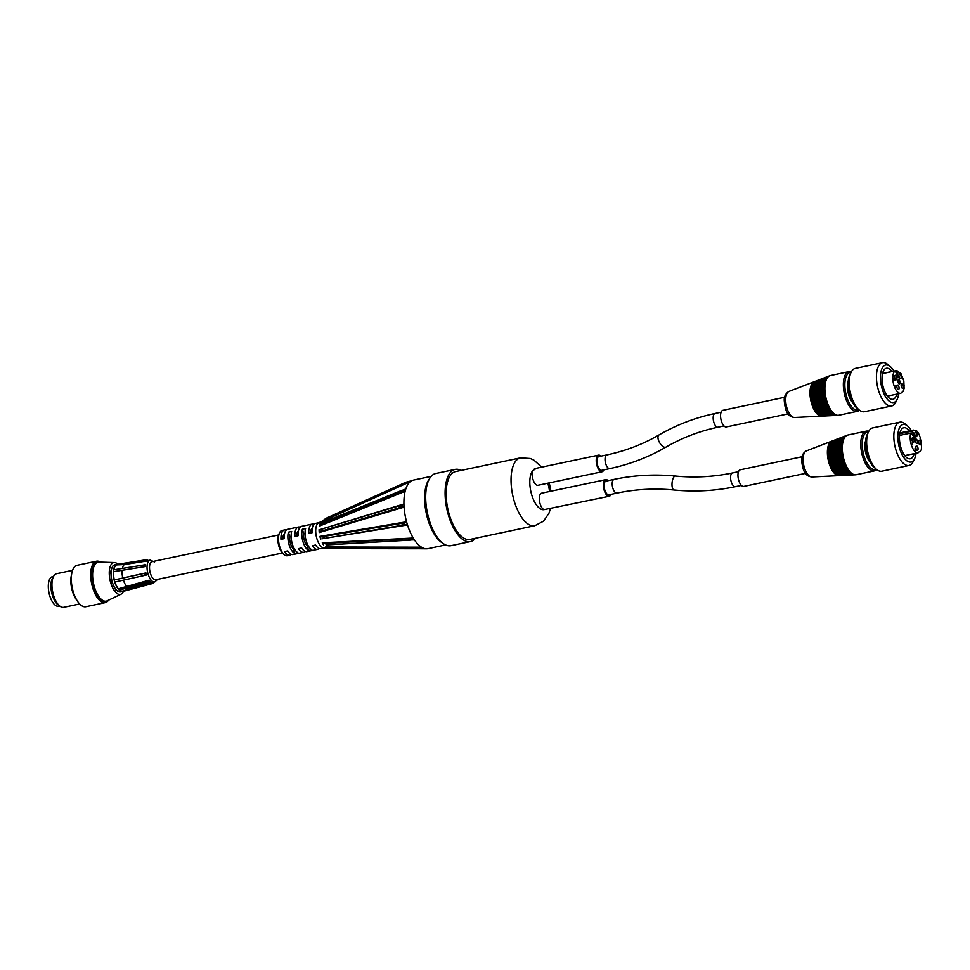 <?xml version="1.0" encoding="UTF-8"?>
<svg xmlns="http://www.w3.org/2000/svg" width="970" height="970" viewBox="0 0 970 970"><rect width="100%" height="100%" fill="white"/><g stroke="black" fill="none" stroke-linecap="round" stroke-linejoin="round"><path stroke-width="1.45" d="M108.519 600.188A21.17 9.385 -101.9 0 1 105.245 602.637A21.17 9.385 -101.9 0 1 91.689 583.855A21.17 9.385 -101.9 0 1 96.503 561.206A21.17 9.385 -101.9 0 1 100.48 562.115M106.288 601.133L104.99 601.412A19.921 8.827 -101.9 0 1 92.235 583.746A19.921 8.827 -101.9 0 1 96.757 562.43L98.055 562.151A19.921 8.827 78.1 0 0 93.532 583.467A19.921 8.827 78.1 0 0 106.288 601.133A19.921 8.827 78.1 0 0 107.185 600.83L121.141 594.137A16.235 7.19 78.1 0 0 123.59 591.263M117.916 564.225A16.235 7.19 78.1 0 0 114.472 562.551L99.001 562.066A19.921 8.827 78.1 0 0 98.055 562.151M72.544 570.336L56.636 573.694A17.193 7.614 78.1 0 0 53.423 576.665A17.193 7.614 78.1 0 0 52.744 592.088A17.193 7.614 78.1 0 0 59.594 605.91A17.193 7.614 78.1 0 0 63.741 607.329L79.649 603.971M59.594 605.91L58.273 604.783A15.617 6.923 -101.9 0 1 52.041 592.233A15.617 6.923 -101.9 0 1 52.659 578.229L53.423 576.665M71.55 574.676A17.193 7.614 78.1 0 0 76.982 600.406M96.503 561.206L77.079 565.304A21.17 9.385 78.1 0 0 72.277 587.953A21.17 9.385 78.1 0 0 85.833 606.735L105.245 602.637M116.776 590.354A2.328 1.031 -101.9 0 1 116.618 590.427A2.328 1.031 -101.9 0 1 115.115 588.305M113.793 585.941A12.537 5.553 78.1 0 1 112.775 583.649A2.328 1.031 -101.9 0 1 111.695 582.012A2.328 1.031 -101.9 0 1 111.623 579.708A12.537 5.553 78.1 0 1 111.029 574.216A2.328 1.031 -101.9 0 1 111.21 570.687A2.328 1.031 -101.9 0 1 111.259 570.675M112.884 566.177A2.328 1.031 -101.9 0 1 113.429 565.486A2.328 1.031 -101.9 0 1 113.551 565.474M114.472 562.551A16.235 7.19 78.1 0 0 110.01 579.987A16.235 7.19 78.1 0 0 121.141 594.137M858.935 409.74A19.182 8.5 -101.9 0 1 845.731 393.056A19.182 8.5 -101.9 0 1 851.054 372.444M848.18 381.465A13.689 6.062 78.1 0 0 852.654 402.659M821.881 416.13A17.654 7.821 -101.9 0 1 821.554 416.154A17.654 7.821 -101.9 0 1 810.993 401.289A17.654 7.821 -101.9 0 1 813.563 382.071A17.654 7.821 -101.9 0 1 814.279 381.695A17.654 7.821 -101.9 0 1 814.594 381.598M823.215 378.749A19.073 8.451 78.1 0 0 820.535 398.367A19.073 8.451 78.1 0 0 830.926 415.245M832.539 415.596A19.339 8.572 -101.9 0 1 832.199 415.633A19.339 8.572 -101.9 0 1 820.632 399.349A19.339 8.572 -101.9 0 1 823.445 378.276A19.339 8.572 -101.9 0 1 824.233 377.876A19.339 8.572 -101.9 0 1 824.548 377.766M825.167 377.536A19.448 8.621 78.1 0 0 824.852 377.633A19.448 8.621 78.1 0 0 821.032 398.27A19.448 8.621 78.1 0 0 832.866 415.596A19.448 8.621 78.1 0 0 833.206 415.56M821.99 379.209A18.866 8.354 78.1 0 0 819.335 398.621A18.866 8.354 78.1 0 0 829.605 415.305M831.205 415.657A19.133 8.475 -101.9 0 1 830.878 415.693A19.133 8.475 -101.9 0 1 819.432 399.591A19.133 8.475 -101.9 0 1 822.208 378.749A19.133 8.475 -101.9 0 1 822.984 378.349A19.133 8.475 -101.9 0 1 823.3 378.251M823.93 378.009A19.23 8.524 78.1 0 0 823.615 378.118A19.23 8.524 78.1 0 0 819.82 398.524A19.23 8.524 78.1 0 0 831.545 415.657A19.23 8.524 78.1 0 0 831.872 415.633M824.452 378.276A19.291 8.548 78.1 0 0 821.748 398.112A19.291 8.548 78.1 0 0 832.236 415.172M833.861 415.536A19.546 8.657 -101.9 0 1 833.533 415.56A19.546 8.657 -101.9 0 1 821.845 399.094A19.546 8.657 -101.9 0 1 824.682 377.803A19.546 8.657 -101.9 0 1 825.482 377.403A19.546 8.657 -101.9 0 1 825.785 377.294M826.416 377.051A19.655 8.706 78.1 0 0 826.101 377.16A19.655 8.706 78.1 0 0 822.233 398.015A19.655 8.706 78.1 0 0 834.2 415.524A19.655 8.706 78.1 0 0 834.527 415.499M825.676 377.803A19.497 8.645 78.1 0 0 822.948 397.87A19.497 8.645 78.1 0 0 833.557 415.099M835.194 415.463A19.764 8.754 -101.9 0 1 834.867 415.499A19.764 8.754 -101.9 0 1 823.045 398.852A19.764 8.754 -101.9 0 1 825.919 377.33A19.764 8.754 -101.9 0 1 826.719 376.918A19.764 8.754 -101.9 0 1 827.034 376.809M827.652 376.578A19.873 8.803 78.1 0 0 827.349 376.675A19.873 8.803 78.1 0 0 823.433 397.761A19.873 8.803 78.1 0 0 835.534 415.463A19.873 8.803 78.1 0 0 835.861 415.427M817.067 381.089A18.018 7.99 78.1 0 0 814.521 399.64A18.018 7.99 78.1 0 0 824.354 415.584M825.882 415.924A18.284 8.099 -101.9 0 1 825.543 415.96A18.284 8.099 -101.9 0 1 814.606 400.561A18.284 8.099 -101.9 0 1 817.261 380.652A18.284 8.099 -101.9 0 1 818.013 380.264A18.284 8.099 -101.9 0 1 818.328 380.155M818.947 379.925A18.394 8.148 78.1 0 0 818.631 380.022A18.394 8.148 78.1 0 0 815.018 399.543A18.394 8.148 78.1 0 0 826.21 415.924A18.394 8.148 78.1 0 0 826.549 415.9M826.901 377.342A19.715 8.73 78.1 0 0 824.148 397.615A19.715 8.73 78.1 0 0 834.867 415.039M836.528 415.402A19.97 8.851 -101.9 0 1 836.201 415.427A19.97 8.851 -101.9 0 1 824.257 398.609A19.97 8.851 -101.9 0 1 827.155 376.857A19.97 8.851 -101.9 0 1 827.968 376.445A19.97 8.851 -101.9 0 1 828.283 376.336M829.835 375.729L828.586 376.202A20.079 8.9 78.1 0 0 824.633 397.506A20.079 8.9 78.1 0 0 836.867 415.39L838.189 415.33A20.285 8.985 -101.9 0 1 825.834 397.251A20.285 8.985 -101.9 0 1 829.835 375.729A20.285 8.985 -101.9 0 1 830.441 375.548L848.883 371.655A20.285 8.985 78.1 0 0 844.288 393.359A20.285 8.985 78.1 0 0 857.274 411.353A20.285 8.985 78.1 0 0 858.705 410.746A20.285 8.985 78.1 0 0 859.432 410.164M815.843 381.562A17.812 7.893 78.1 0 0 813.321 399.895A17.812 7.893 78.1 0 0 823.045 415.657M824.548 415.997A18.078 8.015 -101.9 0 1 824.221 416.021A18.078 8.015 -101.9 0 1 813.406 400.804A18.078 8.015 -101.9 0 1 816.025 381.125A18.078 8.015 -101.9 0 1 816.764 380.737A18.078 8.015 -101.9 0 1 817.079 380.64M817.698 380.398A18.175 8.051 78.1 0 0 817.383 380.507A18.175 8.051 78.1 0 0 813.806 399.798A18.175 8.051 78.1 0 0 824.888 415.997A18.175 8.051 78.1 0 0 825.215 415.96M818.304 380.616A18.236 8.075 78.1 0 0 815.734 399.385A18.236 8.075 78.1 0 0 825.664 415.512M827.204 415.863A18.503 8.196 -101.9 0 1 826.876 415.887A18.503 8.196 -101.9 0 1 815.818 400.319A18.503 8.196 -101.9 0 1 818.498 380.167A18.503 8.196 -101.9 0 1 819.25 379.791A18.503 8.196 -101.9 0 1 819.565 379.682M820.196 379.44A18.6 8.245 78.1 0 0 819.88 379.549A18.6 8.245 78.1 0 0 816.219 399.288A18.6 8.245 78.1 0 0 827.543 415.863A18.6 8.245 78.1 0 0 827.871 415.827M820.753 379.682A18.66 8.269 78.1 0 0 818.134 398.876A18.66 8.269 78.1 0 0 828.295 415.378M829.871 415.73A18.915 8.378 -101.9 0 1 829.544 415.754A18.915 8.378 -101.9 0 1 818.231 399.834A18.915 8.378 -101.9 0 1 820.972 379.221A18.915 8.378 -101.9 0 1 821.748 378.833A18.915 8.378 -101.9 0 1 822.063 378.724M822.681 378.482A19.024 8.427 78.1 0 0 822.366 378.591A19.024 8.427 78.1 0 0 818.619 398.779A19.024 8.427 78.1 0 0 830.211 415.73A19.024 8.427 78.1 0 0 830.538 415.693M813.381 382.495A17.387 7.699 78.1 0 0 810.92 400.404A17.387 7.699 78.1 0 0 820.414 415.791M815.212 381.355A17.763 7.869 78.1 0 0 814.897 381.452A17.763 7.869 78.1 0 0 811.405 400.307A17.763 7.869 78.1 0 0 822.22 416.118A17.763 7.869 78.1 0 0 822.548 416.094M814.606 382.022A17.605 7.796 78.1 0 0 812.12 400.149A17.605 7.796 78.1 0 0 821.723 415.718M823.215 416.057A17.86 7.918 -101.9 0 1 822.887 416.094A17.86 7.918 -101.9 0 1 812.205 401.046A17.86 7.918 -101.9 0 1 814.8 381.598A17.86 7.918 -101.9 0 1 815.527 381.222A17.86 7.918 -101.9 0 1 815.831 381.113M816.461 380.87A17.969 7.966 78.1 0 0 816.146 380.98A17.969 7.966 78.1 0 0 812.605 400.052A17.969 7.966 78.1 0 0 823.554 416.057A17.969 7.966 78.1 0 0 823.882 416.021M819.529 380.155A18.442 8.172 78.1 0 0 816.934 399.131A18.442 8.172 78.1 0 0 826.986 415.451M828.538 415.791A18.709 8.293 -101.9 0 1 828.21 415.827A18.709 8.293 -101.9 0 1 817.019 400.076A18.709 8.293 -101.9 0 1 819.735 379.694A18.709 8.293 -101.9 0 1 820.499 379.306A18.709 8.293 -101.9 0 1 820.814 379.197M821.432 378.967A18.818 8.33 78.1 0 0 821.117 379.064A18.818 8.33 78.1 0 0 817.419 399.034A18.818 8.33 78.1 0 0 828.877 415.791A18.818 8.33 78.1 0 0 829.204 415.766M857.274 411.353L838.832 415.245A20.285 8.985 -101.9 0 1 838.189 415.33M851.345 371.862A20.285 8.985 78.1 0 0 848.883 371.655M899.505 383.974A2.231 0.982 -101.9 0 1 899.481 383.987A2.231 0.982 -101.9 0 1 898.038 382.01A2.231 0.982 -101.9 0 1 898.559 379.622A2.231 0.982 -101.9 0 1 899.966 381.574A2.231 0.982 -101.9 0 1 899.505 383.974M904.113 385.296L903.628 383.138L904.113 385.296M903.773 384.362L903.555 383.708M903.409 384.714L903.628 383.138M903.761 384.617L903.991 385.332M894.376 380.179L895.031 380.313L894.207 378.203L894.316 380.191L894.231 378.458M895.977 387.26L895.819 385.636M902.015 378.009L901.773 376.008L902.185 377.961M902.124 377.973L901.797 376.542M897.723 376.978L898.365 377.73L897.99 375.717M897.977 377.73L898.014 376.942M882.542 373.486L896.716 370.516L897.699 372.541A1.734 0.764 -101.9 0 1 897.311 374.456A1.734 0.764 -101.9 0 1 896.219 372.977L895.08 370.952L882.506 373.608M896.995 387.6A2.304 1.018 -101.9 0 1 897.505 385.066A2.304 1.018 -101.9 0 1 898.972 387.103A2.304 1.018 -101.9 0 1 898.462 389.576A2.304 1.018 -101.9 0 1 896.995 387.6M903.24 385.781A2.304 1.018 -101.9 0 1 902.73 388.327A2.304 1.018 -101.9 0 1 901.251 386.278A2.304 1.018 -101.9 0 1 901.785 383.817A2.304 1.018 -101.9 0 1 903.24 385.781M901.021 375.996A2.304 1.018 -101.9 0 1 900.512 378.542A2.304 1.018 -101.9 0 1 899.032 376.493A2.304 1.018 -101.9 0 1 899.566 374.032A2.304 1.018 -101.9 0 1 901.021 375.996M894.776 377.827A2.304 1.018 -101.9 0 1 895.286 375.281A2.304 1.018 -101.9 0 1 896.753 377.33A2.304 1.018 -101.9 0 1 896.244 379.791A2.304 1.018 -101.9 0 1 894.776 377.827M891.624 405.981L864.452 411.729A22.128 9.809 -101.9 0 1 859.105 409.898A22.128 9.809 -101.9 0 1 850.278 392.098A22.128 9.809 -101.9 0 1 851.151 372.237A22.128 9.809 -101.9 0 1 855.297 368.406L882.482 362.671A22.128 9.809 78.1 0 0 877.462 386.351A22.128 9.809 78.1 0 0 891.624 405.981A22.128 9.809 78.1 0 0 893.188 405.327A22.128 9.809 78.1 0 0 895.771 402.15L897.202 399.228A19.182 8.5 -101.9 0 1 894.958 401.98A19.182 8.5 -101.9 0 1 880.772 382.277A19.182 8.5 -101.9 0 1 890.302 366.599A19.182 8.5 -101.9 0 1 893.903 371.086M851.151 372.237L849.732 375.16A19.182 8.5 78.1 0 0 848.968 392.365A19.182 8.5 78.1 0 0 856.619 407.8L859.105 409.898M890.302 366.599L887.817 364.502A22.128 9.809 78.1 0 0 882.482 362.671M898.656 393.747A19.182 8.5 -101.9 0 1 897.202 399.228M896.729 394.159A15.859 7.032 -101.9 0 1 894.037 398.828A15.859 7.032 -101.9 0 1 892.921 399.3A15.859 7.032 -101.9 0 1 882.761 385.236A15.859 7.032 -101.9 0 1 886.362 368.26A15.859 7.032 -101.9 0 1 891.976 371.498M876.322 469.237A19.182 8.5 -101.9 0 1 863.13 452.541A19.182 8.5 -101.9 0 1 868.453 431.941M865.579 440.95A13.689 6.062 78.1 0 0 870.054 462.144M839.28 475.615A17.654 7.821 -101.9 0 1 838.953 475.639A17.654 7.821 -101.9 0 1 829.459 464.497A17.654 7.821 -101.9 0 1 828.453 445.133A17.654 7.821 -101.9 0 1 831.678 441.18A17.654 7.821 -101.9 0 1 831.981 441.083M840.614 438.234A19.073 8.451 78.1 0 0 837.934 457.864A19.073 8.451 78.1 0 0 848.313 474.73M849.926 475.082A19.339 8.572 -101.9 0 1 849.599 475.118A19.339 8.572 -101.9 0 1 839.208 462.908A19.339 8.572 -101.9 0 1 838.104 441.677A19.339 8.572 -101.9 0 1 841.633 437.361A19.339 8.572 -101.9 0 1 841.936 437.252M842.566 437.021A19.448 8.621 78.1 0 0 842.251 437.118A19.448 8.621 78.1 0 0 838.419 457.755A19.448 8.621 78.1 0 0 850.266 475.082A19.448 8.621 78.1 0 0 850.593 475.045M839.377 438.695A18.866 8.354 78.1 0 0 836.734 458.119A18.866 8.354 78.1 0 0 847.004 474.791M848.592 475.154A19.133 8.475 -101.9 0 1 848.265 475.179A19.133 8.475 -101.9 0 1 837.983 463.102A19.133 8.475 -101.9 0 1 836.892 442.114A19.133 8.475 -101.9 0 1 840.384 437.834A19.133 8.475 -101.9 0 1 840.699 437.737M841.317 437.494A19.23 8.524 78.1 0 0 841.002 437.603A19.23 8.524 78.1 0 0 837.219 458.01A19.23 8.524 78.1 0 0 848.932 475.142A19.23 8.524 78.1 0 0 849.259 475.118M841.839 437.761A19.291 8.548 78.1 0 0 839.135 457.61A19.291 8.548 78.1 0 0 849.635 474.657M851.26 475.021A19.546 8.657 -101.9 0 1 850.932 475.045A19.546 8.657 -101.9 0 1 840.42 462.714A19.546 8.657 -101.9 0 1 839.305 441.253A19.546 8.657 -101.9 0 1 842.869 436.888A19.546 8.657 -101.9 0 1 843.185 436.779M843.803 436.536A19.655 8.706 78.1 0 0 843.5 436.645A19.655 8.706 78.1 0 0 839.62 457.5A19.655 8.706 78.1 0 0 851.599 475.009A19.655 8.706 78.1 0 0 851.927 474.985M843.076 437.3A19.497 8.645 78.1 0 0 840.335 457.355A19.497 8.645 78.1 0 0 850.945 474.585M852.594 474.948A19.764 8.754 -101.9 0 1 852.266 474.985A19.764 8.754 -101.9 0 1 841.645 462.508A19.764 8.754 -101.9 0 1 840.517 440.816A19.764 8.754 -101.9 0 1 844.118 436.403A19.764 8.754 -101.9 0 1 844.433 436.306M845.052 436.063A19.873 8.803 78.1 0 0 844.737 436.173A19.873 8.803 78.1 0 0 840.832 457.246A19.873 8.803 78.1 0 0 852.933 474.948A19.873 8.803 78.1 0 0 853.26 474.912M834.467 440.574A18.018 7.99 78.1 0 0 831.92 459.125A18.018 7.99 78.1 0 0 841.754 475.07M843.269 475.409A18.284 8.099 -101.9 0 1 842.942 475.445A18.284 8.099 -101.9 0 1 833.121 463.902A18.284 8.099 -101.9 0 1 832.078 443.836A18.284 8.099 -101.9 0 1 835.4 439.749A18.284 8.099 -101.9 0 1 835.716 439.64M836.346 439.41A18.394 8.148 78.1 0 0 836.031 439.507A18.394 8.148 78.1 0 0 832.405 459.028A18.394 8.148 78.1 0 0 843.609 475.409A18.394 8.148 78.1 0 0 843.936 475.385M844.3 436.827A19.715 8.73 78.1 0 0 841.548 457.1A19.715 8.73 78.1 0 0 852.266 474.524M853.927 474.888A19.97 8.851 -101.9 0 1 853.588 474.912A19.97 8.851 -101.9 0 1 842.857 462.314A19.97 8.851 -101.9 0 1 841.717 440.392A19.97 8.851 -101.9 0 1 845.355 435.93A19.97 8.851 -101.9 0 1 845.67 435.821M847.222 435.215L845.986 435.688A20.079 8.9 78.1 0 0 842.033 456.991A20.079 8.9 78.1 0 0 854.255 474.888L855.588 474.815A20.285 8.985 -101.9 0 1 843.233 456.737A20.285 8.985 -101.9 0 1 847.222 435.215A20.285 8.985 -101.9 0 1 847.841 435.033L866.283 431.141A20.285 8.985 78.1 0 0 861.675 452.844A20.285 8.985 78.1 0 0 874.661 470.838A20.285 8.985 78.1 0 0 876.831 469.65M833.23 441.047A17.812 7.893 78.1 0 0 830.72 459.38A17.812 7.893 78.1 0 0 840.432 475.142M841.936 475.482A18.078 8.015 -101.9 0 1 841.608 475.506A18.078 8.015 -101.9 0 1 831.896 464.109A18.078 8.015 -101.9 0 1 830.866 444.272A18.078 8.015 -101.9 0 1 834.164 440.222A18.078 8.015 -101.9 0 1 834.479 440.125M835.097 439.883A18.175 8.051 78.1 0 0 834.782 439.992A18.175 8.051 78.1 0 0 831.205 459.283A18.175 8.051 78.1 0 0 842.275 475.482A18.175 8.051 78.1 0 0 842.603 475.445M835.691 440.101A18.236 8.075 78.1 0 0 833.121 458.871A18.236 8.075 78.1 0 0 843.063 474.997M844.603 475.349A18.503 8.196 -101.9 0 1 844.276 475.373A18.503 8.196 -101.9 0 1 834.333 463.708A18.503 8.196 -101.9 0 1 833.278 443.411A18.503 8.196 -101.9 0 1 836.649 439.277A18.503 8.196 -101.9 0 1 836.964 439.167M837.583 438.925A18.6 8.245 78.1 0 0 837.268 439.034A18.6 8.245 78.1 0 0 833.606 458.774A18.6 8.245 78.1 0 0 844.943 475.349A18.6 8.245 78.1 0 0 845.27 475.312M838.153 439.167A18.66 8.269 78.1 0 0 835.534 458.361A18.66 8.269 78.1 0 0 845.694 474.863M847.271 475.215A18.915 8.378 -101.9 0 1 846.931 475.251A18.915 8.378 -101.9 0 1 836.77 463.308A18.915 8.378 -101.9 0 1 835.691 442.55A18.915 8.378 -101.9 0 1 839.135 438.319A18.915 8.378 -101.9 0 1 839.45 438.21M840.081 437.967A19.024 8.427 78.1 0 0 839.765 438.076A19.024 8.427 78.1 0 0 836.019 458.264A19.024 8.427 78.1 0 0 847.598 475.215A19.024 8.427 78.1 0 0 847.938 475.179M830.781 441.98A17.387 7.699 78.1 0 0 828.307 459.889A17.387 7.699 78.1 0 0 837.801 475.276M832.612 440.841A17.763 7.869 78.1 0 0 832.296 440.95A17.763 7.869 78.1 0 0 828.804 459.792A17.763 7.869 78.1 0 0 839.62 475.615A17.763 7.869 78.1 0 0 839.947 475.579M832.005 441.508A17.605 7.796 78.1 0 0 829.52 459.634A17.605 7.796 78.1 0 0 839.123 475.203M840.614 475.542A17.86 7.918 -101.9 0 1 840.275 475.579A17.86 7.918 -101.9 0 1 830.684 464.303A17.86 7.918 -101.9 0 1 829.665 444.696A17.86 7.918 -101.9 0 1 832.915 440.707A17.86 7.918 -101.9 0 1 833.23 440.598M833.848 440.368A17.969 7.966 78.1 0 0 833.533 440.465A17.969 7.966 78.1 0 0 830.005 459.537A17.969 7.966 78.1 0 0 840.941 475.542A17.969 7.966 78.1 0 0 841.281 475.518M836.928 439.64A18.442 8.172 78.1 0 0 834.321 458.616A18.442 8.172 78.1 0 0 844.373 474.936M845.937 475.276A18.709 8.293 -101.9 0 1 845.61 475.312A18.709 8.293 -101.9 0 1 835.546 463.502A18.709 8.293 -101.9 0 1 834.479 442.975A18.709 8.293 -101.9 0 1 837.898 438.792A18.709 8.293 -101.9 0 1 838.213 438.695M838.832 438.452A18.818 8.33 78.1 0 0 838.516 438.561A18.818 8.33 78.1 0 0 834.818 458.519A18.818 8.33 78.1 0 0 846.276 475.276A18.818 8.33 78.1 0 0 846.604 475.251M874.661 470.838L856.219 474.73A20.285 8.985 -101.9 0 1 855.588 474.815M916.056 453.232A19.182 8.5 -101.9 0 1 914.589 458.713A19.182 8.5 -101.9 0 1 901.651 453.827A19.182 8.5 -101.9 0 1 899.651 427.491A19.182 8.5 -101.9 0 1 907.702 426.085L905.216 423.987A22.128 9.809 78.1 0 0 899.881 422.156A22.128 9.809 78.1 0 0 895.928 425.6A22.128 9.809 78.1 0 0 896.231 450.989A22.128 9.809 78.1 0 0 909.023 465.467L881.839 471.214A22.128 9.809 -101.9 0 1 876.504 469.383A22.128 9.809 -101.9 0 1 867.677 451.583A22.128 9.809 -101.9 0 1 868.55 431.723A22.128 9.809 -101.9 0 1 868.744 431.347A20.285 8.985 78.1 0 0 866.283 431.141M917.268 443.108A2.231 0.982 -101.9 0 1 916.868 443.472A2.231 0.982 -101.9 0 1 915.437 441.495A2.231 0.982 -101.9 0 1 915.947 439.107A2.231 0.982 -101.9 0 1 917.232 440.562A2.231 0.982 -101.9 0 1 917.268 443.108M920.954 440.016L920.093 438.222L920.178 439.846L920.954 440.016M920.3 440.089L920.093 438.222M912.673 444.199L912.297 442.417M915.51 450.116L915.462 449.134M914.977 448.94L915.086 448.104M915.365 449.316L915.098 448.395M917.717 434.378L917.123 432.377L917.826 434.16M917.135 433.178L917.123 432.377M917.765 434.172L917.208 433.02M914.358 437.506L914.722 438.367L915.001 437.676L914.249 435.918L914.358 437.506L913.849 436.597L914.249 435.918M914.722 438.367L914.698 437.312M899.784 433.663L911.764 431.129L913.267 432.79A1.734 0.764 -101.9 0 1 913.146 435.445A1.734 0.764 -101.9 0 1 912.297 434.705L910.781 433.044L899.542 435.421M916.31 449.413A2.304 1.018 -101.9 0 1 916.48 445.885A2.304 1.018 -101.9 0 1 917.947 447.922A2.304 1.018 -101.9 0 1 917.438 450.395A2.304 1.018 -101.9 0 1 916.31 449.413M920.409 441.326A2.304 1.018 -101.9 0 1 920.239 444.854A2.304 1.018 -101.9 0 1 918.76 442.805A2.304 1.018 -101.9 0 1 919.293 440.344A2.304 1.018 -101.9 0 1 920.409 441.326M916.492 433.166A2.304 1.018 -101.9 0 1 916.335 436.694A2.304 1.018 -101.9 0 1 914.855 434.657A2.304 1.018 -101.9 0 1 915.377 432.183A2.304 1.018 -101.9 0 1 916.492 433.166M912.394 441.253A2.304 1.018 -101.9 0 1 912.564 437.725A2.304 1.018 -101.9 0 1 914.043 439.774A2.304 1.018 -101.9 0 1 913.522 442.235A2.304 1.018 -101.9 0 1 912.394 441.253M868.744 431.347A22.128 9.809 -101.9 0 1 872.697 427.891L899.881 422.156M867.289 434.317A19.182 8.5 78.1 0 0 867.119 434.657A19.182 8.5 78.1 0 0 866.368 451.85A19.182 8.5 78.1 0 0 874.019 467.285L876.504 469.383M909.023 465.467A22.128 9.809 78.1 0 0 913.17 461.635L914.589 458.713M907.702 426.085A19.182 8.5 -101.9 0 1 911.254 430.498M914.116 453.645A15.859 7.032 -101.9 0 1 910.321 458.786A15.859 7.032 -101.9 0 1 901.154 448.407A15.859 7.032 -101.9 0 1 900.936 430.219A15.859 7.032 -101.9 0 1 903.761 427.746A15.859 7.032 -101.9 0 1 909.314 430.91M784.597 397.288L722.868 410.322A8.487 3.759 78.1 0 0 722.262 410.577A8.487 3.759 78.1 0 0 721.11 420.107A8.487 3.759 78.1 0 0 726.372 426.933L788.101 413.899M294.359 548.814L293.376 549.032A9.227 4.086 -101.9 0 1 289.727 536.531L291.109 536.24M308.266 545.88L307.284 546.086A9.227 4.086 -101.9 0 1 303.634 533.597L305.029 533.294M288.236 551.615A9.227 4.086 -101.9 0 1 287.059 551.057M302.155 548.668A9.227 4.086 -101.9 0 1 300.967 548.111M284.161 537.865L282.755 538.156A9.227 4.086 -101.9 0 1 284.501 533.888M298.069 534.919L296.662 535.222A9.227 4.086 -101.9 0 1 298.408 530.954M282.379 553.021L155.843 579.733A9.227 4.086 -101.9 0 1 150.12 572.324A9.227 4.086 -101.9 0 1 151.381 561.969A9.227 4.086 -101.9 0 1 152.035 561.691L278.56 534.967M316.062 545.734A9.227 4.086 -101.9 0 1 314.886 545.176M311.988 531.984L310.582 532.287A9.227 4.086 -101.9 0 1 312.328 528.007M318.972 522.672L315.517 523.4A12.913 5.723 78.1 0 0 312.013 532.772L308.775 533.464A12.913 5.723 -101.9 0 1 312.279 524.079L301.609 526.334A12.913 5.723 78.1 0 0 298.093 535.719L294.868 536.398L296.662 535.222M308.775 533.464L310.582 532.287M294.868 536.398A12.913 5.723 -101.9 0 1 298.372 527.025L287.69 529.268A12.913 5.723 78.1 0 0 284.186 538.653L280.948 539.332L282.755 538.156M305.21 551.409A12.913 5.723 -101.9 0 1 303.707 552.282A12.913 5.723 -101.9 0 1 298.445 548.644L301.682 547.965A12.913 5.723 78.1 0 0 306.944 551.603L317.614 549.347A12.913 5.723 -101.9 0 1 312.352 545.71L315.589 545.031A12.913 5.723 78.1 0 0 320.852 548.668L324.307 547.941M291.291 554.343A12.913 5.723 -101.9 0 1 289.787 555.228A12.913 5.723 -101.9 0 1 284.525 551.591L287.763 550.899A12.913 5.723 78.1 0 0 293.025 554.537L303.707 552.282M319.118 548.462A12.913 5.723 -101.9 0 1 317.614 549.347M303.634 533.597L302.361 529.232L305.598 528.553A12.913 5.723 78.1 0 0 306.168 540.811A12.913 5.723 78.1 0 0 311.794 549.76L308.569 550.451A12.913 5.723 -101.9 0 1 302.931 541.502A12.913 5.723 -101.9 0 1 302.361 529.232M308.569 550.451L307.284 546.086M289.727 536.531L288.442 532.166L291.679 531.487A12.913 5.723 78.1 0 0 292.249 543.758A12.913 5.723 78.1 0 0 297.887 552.706L294.65 553.385A12.913 5.723 -101.9 0 1 289.012 544.437A12.913 5.723 -101.9 0 1 288.442 532.166M294.65 553.385L293.376 549.032M801.984 456.773L740.255 469.807A8.487 3.759 78.1 0 0 737.988 474.112A8.487 3.759 78.1 0 0 739.589 482.696A8.487 3.759 78.1 0 0 743.772 486.419L805.5 473.384M609.839 468.607L601.752 470.317A7.008 3.104 -101.9 0 1 597.265 464.096A7.008 3.104 -101.9 0 1 598.854 456.591L606.941 454.894A7.008 3.104 78.1 0 0 605.353 462.387A7.008 3.104 78.1 0 0 609.839 468.607C629.821 464.363 648.53 457.197 665.978 447.109A7.008 3.286 59.9 0 0 666.051 447.061M617.005 493.099L608.917 494.809A7.008 3.104 -101.9 0 1 604.565 489.171A7.008 3.104 -101.9 0 1 605.522 481.302A7.008 3.104 -101.9 0 1 606.02 481.096L614.107 479.386A7.008 3.104 78.1 0 0 613.61 479.592A7.008 3.104 78.1 0 0 612.652 487.461A7.008 3.104 78.1 0 0 617.005 493.099C635.556 489.195 654.58 488.165 674.077 490.008A7.008 2.68 95.5 0 1 672.004 483.812A7.008 2.68 95.5 0 1 674.599 476.282A7.008 2.68 95.5 0 1 675.411 476.052C654.52 474.075 634.089 475.179 614.107 479.386M600.927 456.155A8.487 3.759 78.1 0 0 599.702 455.282A8.487 3.759 78.1 0 0 598.551 455.148A8.487 3.759 78.1 0 0 596.235 460.932A8.487 3.759 78.1 0 0 598.89 469.795A8.487 3.759 78.1 0 0 602.055 471.759A8.487 3.759 78.1 0 0 603.825 469.88M602.055 471.759L537.986 485.279A8.487 3.759 -101.9 0 1 533.294 480.32A8.487 3.759 -101.9 0 1 532.639 470.777L535.634 468.813M609.221 496.252L544.012 509.65A8.487 3.759 -101.9 0 1 539.502 501.029A8.487 3.759 -101.9 0 1 541.648 493.172L605.716 479.653A8.487 3.759 78.1 0 0 603.57 487.498A8.487 3.759 78.1 0 0 608.081 496.119A8.487 3.759 78.1 0 0 609.221 496.252A8.487 3.759 78.1 0 0 610.991 494.373M608.093 480.647A8.487 3.759 78.1 0 0 606.687 479.713A8.487 3.759 78.1 0 0 605.716 479.653M413.232 538.01L414.19 539.538L410.54 540.084C407.497 539.963 408.382 539.271 413.22 538.023L414.19 539.55M421.683 547.383L419.828 547.808L421.489 547.201A35.041 15.532 -101.9 0 1 414.445 539.914L412.189 539.902L414.117 539.562M413.147 538.023L322.27 542.824L323.968 543.491C327.193 544.194 327.957 544.679 326.247 544.946L412.189 539.902M421.768 547.371L422.823 547.929L417.549 548.765L421.768 547.383L422.823 547.941M445.642 544.934L427.988 548.668A35.041 15.532 -101.9 0 1 426.473 548.814A35.041 15.532 -101.9 0 1 423.09 548.05L420.81 548.317L422.738 547.941M410.746 480.999L411.68 480.744A35.041 15.532 -101.9 0 1 412.068 480.562A35.041 15.532 -101.9 0 1 413.499 480.089L431.165 476.355M411.389 480.877L409.461 481.302M411.462 480.865L406.03 482.175L410.589 481.411M405.605 489.341L403.702 489.801L405.812 488.941A35.041 15.532 -101.9 0 1 410.383 481.605L408.649 481.823L410.516 481.447M405.169 489.329L403.811 489.753M405.69 489.329L405.242 490.868C400.768 491.657 399.507 491.547 401.447 490.517L405.678 489.316L405.23 490.856M403.872 504.509L401.98 504.994L403.932 503.963A35.041 15.532 -101.9 0 1 405.133 491.281L403.29 491.22L405.169 490.881M403.932 504.497L404.029 506.595C398.221 507.358 397.542 506.825 401.992 504.982L403.932 504.497L404.041 506.595M406.624 522.333L404.757 522.818L406.551 521.775A35.041 15.532 -101.9 0 1 404.078 507.14L402.065 506.934L403.969 506.619M406.709 522.321L407.327 524.418L406.345 524.6C400.586 524.964 400.695 524.2 406.697 522.321L407.315 524.418M412.99 537.598A35.041 15.532 -101.9 0 1 407.485 524.952L405.327 524.758L407.242 524.43M289.787 555.228L287.362 555.737A12.913 5.723 -101.9 0 1 284.246 554.67A12.913 5.723 -101.9 0 1 279.639 546.413A12.913 5.723 -101.9 0 1 279.615 532.7A12.913 5.723 -101.9 0 1 282.027 530.469L284.452 529.959A12.913 5.723 -101.9 0 1 286.186 530.154M279.615 532.7L278.899 534.167A11.434 5.068 78.1 0 0 278.923 546.316A11.434 5.068 78.1 0 0 283.01 553.615L284.246 554.67M327.557 547.965L324.016 547.929A12.913 5.723 -101.9 0 1 316.85 538.556A12.913 5.723 -101.9 0 1 318.706 522.781L321.882 521.351M280.948 539.332A12.913 5.723 -101.9 0 1 284.452 529.959M312.279 524.079A12.913 5.723 -101.9 0 1 314.013 524.285M298.372 527.025A12.913 5.723 -101.9 0 1 300.106 527.219M406.551 521.775L319.918 536.386L321.349 536.846C324.792 537.137 324.986 537.792 321.931 538.811L407.485 524.952M403.932 503.963L320.488 529.414C323.459 528.832 323.446 529.511 320.439 531.427L319.263 532.554L404.078 507.14M320.937 523.473L322.889 522.418L319.445 526.104L405.133 491.281M406.03 482.175L325.981 518.332L321.3 521.896L410.383 481.605M421.489 547.201L325.556 547.007L331.061 548.632L325.678 547.177M323.543 544.97L322.355 543.091M319.445 525.849L319.979 523.958M319.191 532.263L319.069 529.681M320.694 539.259L319.942 536.689M461.102 470.414A36.884 16.345 78.1 0 0 455.185 469.395L435.772 473.493A36.884 16.345 78.1 0 0 428.376 517.058A36.884 16.345 78.1 0 0 451.014 545.686L470.426 541.587A36.884 16.345 78.1 0 0 475.433 538.265M455.185 469.395A36.884 16.345 78.1 0 0 447.788 512.948A36.884 16.345 78.1 0 0 470.426 541.587M541.684 467.164L533.937 460.156L530.299 458.495L520.526 457.864L455.645 471.565A34.678 15.362 78.1 0 0 448.686 512.512A34.678 15.362 78.1 0 0 469.977 539.417L534.846 525.716L543.576 521.157L548.971 513.215L550.439 508.668M150.156 581.333L149.198 582.364L119.164 590.039L118.122 588.887L148.155 581.224L149.113 580.181A11.24 4.983 78.1 0 0 149.623 580.8A11.24 4.983 78.1 0 0 150.156 581.333M154 582.145L152.642 583.503L153.224 582.352L130.901 588.305A12.464 5.529 78.1 0 1 130.756 588.353A12.464 5.529 78.1 0 1 128.137 587.747M147.294 560.951L146.167 560.151L116.739 564.407L147.052 559.641L148.18 560.454A11.24 4.983 78.1 0 0 147.719 560.648A11.24 4.983 78.1 0 0 147.294 560.951L124.318 564.552L115.866 564.952A13.835 6.135 78.1 0 0 113.587 569.826M145.524 564.673L145.306 566.529L113.344 571.682L113.563 569.826L145.548 564.71A11.24 4.983 78.1 0 0 145.415 565.607A11.24 4.983 78.1 0 0 145.33 566.553L113.369 571.706A13.835 6.135 78.1 0 0 114.145 579.963L114.715 582.085L146.518 574.992A11.24 4.983 78.1 0 1 146.203 573.949L146.494 575.004M119.201 590.027A13.835 6.135 78.1 0 0 122.826 591.421A13.835 6.135 78.1 0 0 123.178 591.324L130.829 588.329M114.739 582.085A13.835 6.135 78.1 0 0 118.122 588.851L118.122 588.887M114.145 579.963L145.924 572.882A11.24 4.983 78.1 0 0 146.203 573.949L145.924 572.882L144.663 573.294L145.257 575.416M130.756 588.353L154.812 581.927A11.155 4.935 78.1 0 1 147.561 572.058A11.155 4.935 78.1 0 1 150.204 560.114L147.282 560.903M149.101 580.23L150.144 581.37M123.19 591.361L152.642 583.503M118.122 588.851L149.113 580.181M148.155 581.224L149.198 582.364M114.133 579.975L144.663 573.294M144.203 564.358L143.996 566.213M147.052 559.641L146.167 560.151M113.538 571.9A13.459 5.965 78.1 0 0 114.302 579.878M115.963 565.304A13.459 5.965 78.1 0 0 113.805 569.79M119.492 589.942A13.459 5.965 78.1 0 0 123.057 590.972A13.459 5.965 78.1 0 0 123.081 590.972L128.331 589.178M114.897 582.048A13.459 5.965 78.1 0 0 118.158 588.547M124.318 564.552A12.464 5.529 78.1 0 0 122.438 568.25M122.099 570.699A12.464 5.529 78.1 0 0 122.79 577.938M123.408 580.181A12.464 5.529 78.1 0 0 126.343 586.001M111.077 572.652L111.138 571.33M116.691 564.443L114.836 564.831A13.835 6.135 78.1 0 0 111.695 579.636A13.835 6.135 78.1 0 0 120.559 591.906L122.826 591.421M53.52 576.459L52.453 576.689A15.12 6.705 78.1 0 0 49.858 596.089A15.12 6.705 78.1 0 0 58.697 606.286L59.776 606.056M53.059 577.417A15.12 6.705 78.1 0 0 52.453 595.544A15.12 6.705 78.1 0 0 58.952 605.365M51.374 587.383A14.198 6.293 78.1 0 0 52.804 595.265A14.198 6.293 78.1 0 0 53.386 596.938M788.949 391.419C785.639 393.517 784.063 396.487 784.233 400.355C785.433 414.881 789.968 416.87 794.454 417.5A13.362 5.917 -101.9 0 1 786.318 405.593A13.362 5.917 -101.9 0 1 788.949 391.419L814.279 381.695M897.371 371.122L895.892 371.546M895.08 370.952A11.616 5.153 78.1 0 0 893.564 384.035A11.616 5.153 78.1 0 0 900.754 393.311L903.191 391.262L904.101 388.4L903.81 380.822L901.045 373.777L896.716 370.516M897.699 372.541L896.195 372.868M806.349 450.904C803.039 453.002 801.462 455.973 801.62 459.841C802.82 474.378 807.355 476.355 811.854 476.985A13.362 5.917 -101.9 0 1 803.718 465.091A13.362 5.917 -101.9 0 1 806.349 450.904L831.678 441.18M912.697 431.601L911.727 433.517M910.781 433.044A11.616 5.153 78.1 0 0 911.751 446.079A11.616 5.153 78.1 0 0 918.153 452.796C920.639 449.692 922.094 454.348 921.197 440.307C917.208 428.243 916.141 431.092 913.352 430.062A11.616 5.153 78.1 0 0 911.764 431.129M913.267 432.79L911.424 433.178M721.098 412.201L715.084 413.475A7.008 3.104 78.1 0 0 713.496 420.98A7.008 3.104 78.1 0 0 717.982 427.188L723.996 425.927M715.084 413.475C695.102 417.718 676.393 424.884 658.945 434.972A7.008 3.286 59.9 0 0 659.624 442.684A7.008 3.286 59.9 0 0 665.978 447.109C682.116 437.761 699.455 431.116 717.982 427.188M738.497 471.699L732.471 472.96A7.008 3.104 78.1 0 0 731.986 473.178A7.008 3.104 78.1 0 0 731.016 481.047A7.008 3.104 78.1 0 0 735.369 486.685L741.395 485.412M549.541 491.511A20.843 9.239 78.1 0 0 547.795 483.218M520.526 457.864A34.678 15.362 78.1 0 0 513.567 498.81A34.678 15.362 78.1 0 0 534.652 525.764A34.678 15.362 78.1 0 0 534.846 525.716M532.639 470.777A20.843 9.239 78.1 0 0 531.645 494.579A20.843 9.239 78.1 0 0 544.012 509.65M429.237 479.144A35.041 15.532 78.1 0 0 427.709 518.999A35.041 15.532 78.1 0 0 442.757 543.164M323.968 543.491L411.292 538.483M327.472 547.626L419.828 547.808M408.649 481.823L322.901 520.599M403.29 491.22L320.791 524.758M402.065 506.934L320.439 531.427M320.342 529.45L401.98 504.994L320.488 529.414M405.327 524.758L321.931 538.811M321.349 536.846L404.757 522.818M156.388 579.624A9.312 4.122 -101.9 0 1 149.901 571.56A9.312 4.122 -101.9 0 1 152.581 561.569M794.454 417.5L821.554 416.154M828.877 415.791L829.544 415.754M821.117 379.064L821.748 378.833M823.554 416.057L824.221 416.021M816.146 380.98L816.764 380.737M822.22 416.118L822.887 416.094M814.897 381.452L815.527 381.222M830.211 415.73L830.878 415.693M822.366 378.591L822.984 378.349M827.543 415.863L828.21 415.827M819.88 379.549L820.499 379.306M824.888 415.997L825.543 415.96M817.383 380.507L818.013 380.264M826.21 415.924L826.876 415.887M818.631 380.022L819.25 379.791M835.534 415.463L836.201 415.427M827.349 376.675L827.968 376.445M834.2 415.524L834.867 415.499M826.101 377.16L826.719 376.918M831.545 415.657L832.199 415.633M823.615 378.118L824.233 377.876M832.866 415.596L833.533 415.56M824.852 377.633L825.482 377.403M900.754 393.311L887.356 396.136M811.854 476.985L838.953 475.639M846.276 475.276L846.931 475.251M838.516 438.561L839.135 438.319M840.941 475.542L841.608 475.506M833.533 440.465L834.164 440.222M839.62 475.615L840.275 475.579M832.296 440.95L832.915 440.707M847.598 475.215L848.265 475.179M839.765 438.076L840.384 437.834M844.943 475.349L845.61 475.312M837.268 439.034L837.898 438.792M842.275 475.482L842.942 475.445M834.782 439.992L835.4 439.749M843.609 475.409L844.276 475.373M836.031 439.507L836.649 439.277M852.933 474.948L853.588 474.912M844.737 436.173L845.355 435.93M851.599 475.009L852.266 474.985M843.5 436.645L844.118 436.403M848.932 475.142L849.599 475.118M841.002 437.603L841.633 437.361M850.266 475.082L850.932 475.045M842.251 437.118L842.869 436.888M913.352 430.062L899.954 432.887M918.153 452.796L904.755 455.621M867.119 434.657L868.55 431.723M658.945 434.972C642.807 444.321 625.48 450.953 606.941 454.894M735.369 486.685C715.399 490.881 694.969 491.984 674.077 490.008M732.471 472.96C713.92 476.864 694.908 477.895 675.411 476.052M534.482 468.68L598.551 455.148M550.984 491.208L549.238 482.914M417.997 548.741L426.473 548.814M326.247 544.946L410.54 540.084M331.061 548.632L417.549 548.765M322.889 522.418L401.447 490.517M150.204 560.114L154.57 562.018M154.812 581.927L157.649 579.357"/></g></svg>
